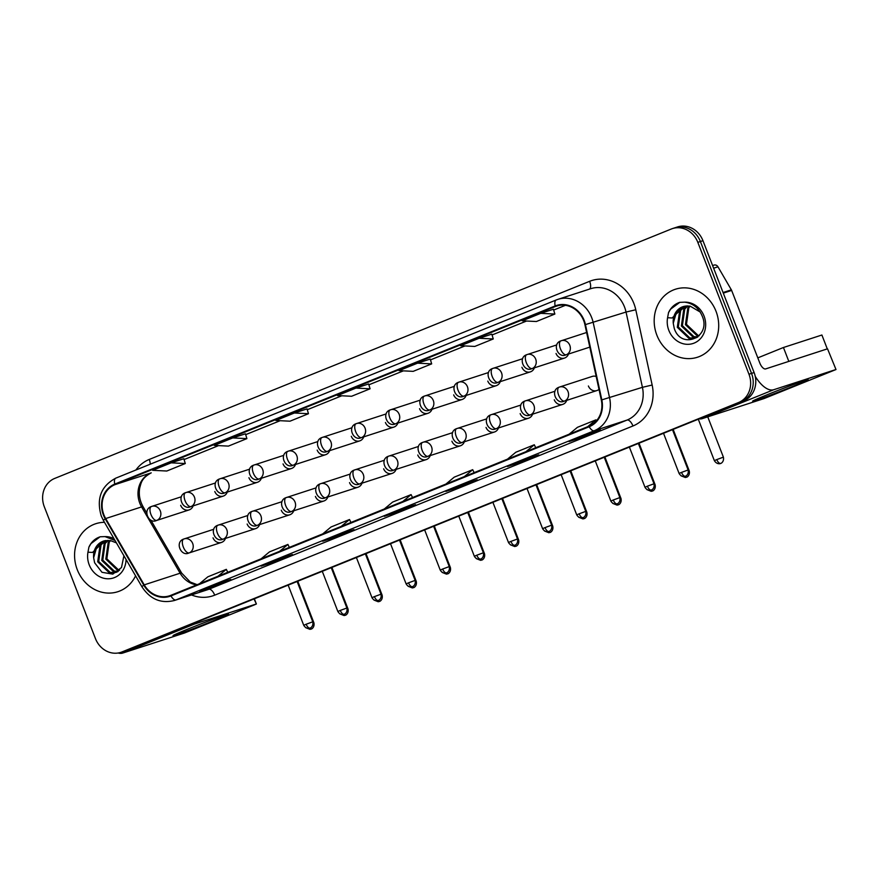 <?xml version="1.0" encoding="UTF-8"?>
<svg xmlns="http://www.w3.org/2000/svg" width="880" height="880" viewBox="0 0 880 880"><rect width="100%" height="100%" fill="white"/><g stroke="black" fill="none" stroke-linecap="round" stroke-linejoin="round"><path stroke-width="1.32" d="M247.148 524.029A7.447 6.644 -108 0 0 255.618 528.616A7.447 6.644 -108 0 0 259.6 524.601M281.281 510.224A7.447 6.644 -108 0 0 289.74 514.811A7.447 6.644 -108 0 0 293.722 510.796M315.403 496.419A7.447 6.644 -108 0 0 323.862 501.006A7.447 6.644 -108 0 0 327.844 496.991M349.525 482.614A7.447 6.644 -108 0 0 357.984 487.212A7.447 6.644 -108 0 0 361.977 483.186M383.647 468.809A7.447 6.644 -108 0 0 392.106 473.407A7.447 6.644 -108 0 0 396.099 469.381M417.769 455.004A7.447 6.644 -108 0 0 426.228 459.602A7.447 6.644 -108 0 0 430.221 455.576M451.902 441.21A7.447 6.644 -108 0 0 460.361 445.797A7.447 6.644 -108 0 0 464.343 441.782M486.024 427.405A7.447 6.644 -108 0 0 494.483 431.992A7.447 6.644 -108 0 0 498.465 427.977M520.146 413.6A7.447 6.644 -108 0 0 528.605 418.187A7.447 6.644 -108 0 0 532.598 414.172M554.268 399.795A7.447 6.644 -108 0 0 562.727 404.382A7.447 6.644 -108 0 0 566.72 400.367M588.39 385.99A7.447 6.644 -108 0 0 596.849 390.577A7.447 6.644 -108 0 0 598.994 389.356M213.026 537.834A7.447 6.644 -108 0 0 221.485 542.421A7.447 6.644 -108 0 0 225.478 538.406M214.797 491.513A7.447 6.644 -108 0 0 223.256 496.1A7.447 6.644 -108 0 0 227.249 492.085M248.93 477.708A7.447 6.644 -108 0 0 257.389 482.295A7.447 6.644 -108 0 0 261.371 478.28M283.052 463.903A7.447 6.644 -108 0 0 291.511 468.49A7.447 6.644 -108 0 0 295.493 464.475M317.174 450.098A7.447 6.644 -108 0 0 325.633 454.685A7.447 6.644 -108 0 0 329.626 450.67M351.296 436.293A7.447 6.644 -108 0 0 359.755 440.88A7.447 6.644 -108 0 0 363.748 436.865M385.418 422.488A7.447 6.644 -108 0 0 393.877 427.086A7.447 6.644 -108 0 0 397.87 423.06M419.54 408.683A7.447 6.644 -108 0 0 428.01 413.281A7.447 6.644 -108 0 0 431.992 409.255M453.673 394.878A7.447 6.644 -108 0 0 462.132 399.476A7.447 6.644 -108 0 0 466.114 395.461M487.795 381.084A7.447 6.644 -108 0 0 496.254 385.671A7.447 6.644 -108 0 0 500.236 381.656M521.917 367.279A7.447 6.644 -108 0 0 530.376 371.866A7.447 6.644 -108 0 0 534.369 367.851M556.039 353.474A7.447 6.644 -108 0 0 564.498 358.061A7.447 6.644 -108 0 0 568.491 354.046M180.675 505.318A7.447 6.644 -108 0 0 189.134 509.905A7.447 6.644 -108 0 0 193.127 505.89M596.189 376.486A7.447 6.644 -108 0 0 592.251 376.42L559.57 387.024A7.447 6.644 -108 0 0 559.174 387.167A7.447 3.366 68 0 0 559.075 387.211A7.447 3.366 68 0 0 558.657 395.153A7.447 3.366 -112 0 0 564.553 401.049A7.447 6.644 -108 0 0 568.029 391.622A7.447 6.644 -108 0 0 559.57 387.024L559.075 387.211C549.868 390.181 556.435 405.02 564.168 401.192A7.447 6.644 -108 0 0 564.553 401.049M77.264 569.668A35.75 31.878 -108 0 0 117.865 591.701A35.75 31.878 -108 0 0 135.575 575.85A35.75 31.878 -108 0 1 117.865 591.701A35.75 31.878 -108 0 1 77.264 569.668A35.75 31.878 -108 0 1 95.788 523.71A35.75 31.878 -108 0 0 77.264 569.668M656.876 335.203A35.75 31.878 -108 0 0 697.477 357.236A35.75 31.878 -108 0 0 716.012 311.278A35.75 31.878 -108 0 0 675.4 289.245A35.75 31.878 -108 0 0 656.876 335.203A35.75 31.878 -108 0 0 697.477 357.236A35.75 31.878 -108 0 0 716.012 311.278A35.75 31.878 -108 0 0 675.4 289.245A35.75 31.878 -108 0 0 656.876 335.203M103.895 514.822A23.826 21.252 72 0 1 114.994 484.638L555.401 306.482A23.826 21.252 72 0 1 556.655 306.031A23.826 21.252 72 0 1 584.925 324.698L601.304 399.971A23.826 21.252 72 0 1 589.006 426.173L170.753 595.364A23.826 21.252 72 0 1 169.499 595.815A23.826 21.252 72 0 1 144.232 584.859L105.688 518.551A23.826 21.252 72 0 1 103.895 514.822M103.4 515.02A24.431 21.78 -108 0 0 105.248 518.848L143.781 585.156A24.431 21.78 -108 0 0 170.973 595.914L589.226 426.734A24.431 21.78 -108 0 0 601.821 399.872L585.442 324.599A24.431 21.78 -108 0 0 555.192 305.932L114.774 484.088A24.431 21.78 -108 0 0 103.4 515.02M120.824 652.355A22.341 19.921 -108 0 0 122.001 651.926L738.573 402.512A22.341 19.921 -108 0 0 748.968 374.22L697.829 242.363A22.341 19.921 -108 0 0 672.452 228.591A22.341 19.921 -108 0 0 671.275 229.02L54.703 478.423A22.341 19.921 -108 0 0 44.297 506.726L95.447 638.583A22.341 19.921 -108 0 0 120.824 652.355L123.387 651.519A22.341 19.921 -108 0 0 124.564 651.101L741.136 401.687A22.341 19.921 -108 0 0 751.531 373.384L700.392 241.527A22.341 19.921 -108 0 0 675.015 227.755A22.341 19.921 -108 0 0 673.838 228.184M183.843 458.733L171.16 462.836L152.68 470.316L166.804 471.02L185.284 463.54L183.843 458.722M307.043 408.892L294.349 413.006L275.869 420.486L289.993 421.19L308.473 413.71L307.032 408.881M104.467 522.313A35.75 31.878 -108 0 0 95.788 523.71A35.75 31.878 -108 0 1 104.467 522.313M525.976 459.019L538.791 454.85L520.311 462.33L507.496 466.488L525.976 459.019M587.565 434.093L600.38 429.935L581.911 437.415L569.085 441.573L587.565 434.093M341.187 533.764L354.002 529.606L335.522 537.075L322.707 541.244L341.187 533.764M279.587 558.679L292.402 554.521L273.933 561.99L261.107 566.159L279.587 558.679M217.998 583.594L230.813 579.436L212.333 586.905L199.518 591.074L217.998 583.594L199.595 591.041A5.962 2.695 -112 0 1 199.518 591.074M464.376 483.934L477.191 479.765L458.711 487.245L445.896 491.403L464.376 483.934M402.776 508.849L415.602 504.68L397.122 512.16L384.296 516.318L402.776 508.849M479.138 338.261L460.658 345.73L474.782 346.434L493.262 338.965L491.821 334.136L479.138 338.261L493.262 338.965M540.727 313.346L522.247 320.815L536.382 321.519L554.862 314.05L553.421 309.221L540.727 313.346L554.862 314.05M232.749 437.921L214.269 445.401L228.404 446.105L246.884 438.625L245.443 433.807L232.749 437.921L246.884 438.625M417.538 363.176L399.058 370.645L413.193 371.349L431.673 363.88L430.232 359.051L417.538 363.176L431.673 363.88M355.938 388.091L337.458 395.56L351.593 396.264L370.073 388.795L368.632 383.966L355.938 388.091L370.073 388.795M397.122 512.16L396.781 511.28M458.711 487.245L458.37 486.365M212.333 586.905L211.992 586.025M273.933 561.99L273.581 561.11M335.522 537.075L335.181 536.195M581.911 437.415L581.559 436.535M520.311 462.33L519.97 461.45M294.349 413.006L308.473 413.71M171.16 462.836L185.284 463.54M402.787 501.501L411.114 494.604L392.634 502.073L384.307 508.981M411.114 494.604L412.533 497.563M341.187 526.416L349.514 519.519L331.034 526.988L322.718 533.896M349.514 519.519L350.944 522.478M279.598 551.331L287.925 544.434L269.445 551.903L261.118 558.811M287.925 544.434L289.344 547.393M217.998 576.257L226.325 569.349L207.845 576.818L199.518 583.726M226.325 569.349L227.755 572.308M464.387 476.586L472.703 469.678L454.223 477.158L445.907 484.066M472.703 469.678L474.133 472.637M525.976 451.671L534.303 444.763L515.823 452.243L507.496 459.14M534.303 444.763L535.733 447.722M587.576 426.756L595.903 419.848L577.423 427.328L569.096 434.225M595.903 419.848L596.398 420.882M125.95 650.694A22.341 19.921 -108 0 0 127.127 650.265L743.699 400.851A22.341 19.921 -108 0 0 754.105 372.559L702.955 240.691A22.341 19.921 -108 0 0 677.578 226.919L675.015 227.755A22.341 19.921 -108 0 1 700.392 241.527L751.531 373.384A22.341 19.921 -108 0 1 741.136 401.687L124.564 651.101A22.341 19.921 -108 0 1 123.387 651.519L125.95 650.694M104.269 540.859A16.83 15.015 -108 0 0 103.554 541.068A16.83 15.015 -108 0 0 93.643 557.733L94.622 562.782L101.992 572.308L112.805 574.123L121.484 567.556L123.893 555.863M115.016 540.463L105.017 536.613L100.254 536.756C95.106 538.461 91.322 541.904 88.913 547.118L87.967 552.189L92.499 552.453L104.786 540.738L110.594 540.628L116.424 542.883M119.295 570.405L117.381 570.13L105.831 559.141L108.196 542.52L109.956 540.529M119.658 570.009L118.393 569.8L106.843 558.811L109.219 542.19L110.55 540.617M117.81 571.637L113.311 571.45L101.761 560.461L104.126 543.84L107.668 540.397M118.239 571.373L114.323 571.12L102.773 560.131L105.149 543.51L108.229 540.397M118.129 571.461L115.83 572.473L109.241 572.77L97.691 561.781L100.056 545.16L105.49 540.606M116.336 572.297L110.253 572.44L98.703 561.451L101.079 544.83L106.018 540.518M93.643 557.733L97.009 546.15L103.972 540.936M88.913 547.118L90.992 543.62L100.045 536.822M683.892 306.394A16.83 15.015 -108 0 0 683.166 306.603A16.83 15.015 -108 0 0 673.255 323.268L674.234 328.317C681.076 350.152 711.018 337.546 702.482 316.778C699.028 308.143 693.077 303.27 684.629 302.159L679.668 302.357M668.525 312.653L670.615 309.155L679.877 302.291C674.718 303.996 670.934 307.45 668.525 312.653L667.59 317.724L672.111 317.988L684.409 306.273L686.477 305.976L690.206 306.163L700.216 312.037M698.907 335.94L696.993 335.665L685.443 324.676L687.808 308.055L689.568 306.064M699.27 335.555L698.016 335.335L686.455 324.346L688.831 307.725L690.162 306.163M697.422 337.172L692.923 336.985L681.373 325.996L683.738 309.375L687.28 305.932M697.851 336.908L693.946 336.655L682.385 325.666L684.761 309.045L687.841 305.932M697.752 336.996L695.453 338.019L688.853 338.316L677.303 327.316L679.668 310.695L685.102 306.141M695.959 337.843L689.876 337.975L678.315 326.986L680.691 310.365L685.641 306.064M673.255 323.268L676.621 311.685L683.584 306.482M213.598 620.708A29.788 0.847 -21.2 0 1 173.03 635.591A29.788 0.847 -21.2 0 1 187.968 629.035A29.788 0.847 -21.2 0 1 228.503 614.075A29.788 0.847 -21.2 0 1 213.598 620.708M118.173 652.993A29.788 13.453 68 0 0 122.694 653.081L184.547 632.995L254.518 604.824L256.388 603.988L254.001 598.939M191.048 624.404A29.788 13.453 68 0 0 194.15 624.173L255.992 604.098M793.221 386.243A29.788 0.847 -21.2 0 1 752.642 401.126A29.788 0.847 -21.2 0 1 767.58 394.57A29.788 0.847 -21.2 0 1 808.126 379.61A29.788 0.847 -21.2 0 1 793.221 386.243M699.204 418.847A29.788 13.453 68 0 0 702.306 418.616L764.159 398.53L836 369.534L827.53 348.81L765.688 368.896A7.447 3.366 -112 0 1 759.792 362.989L731.643 290.422L723.294 293.139M755.238 376.365A29.788 13.453 68 0 0 773.762 389.708L835.604 369.633M827.53 348.81L836 369.534M713.834 265.166A3.718 3.322 72 0 1 717.97 266.805L731.357 289.839A3.718 3.322 72 0 1 731.643 290.422M757.801 357.874L783.442 347.501L821.898 335.016L827.277 348.898L788.821 361.383L783.442 347.501M114.994 484.638L150.887 472.989A23.826 21.252 -108 0 0 139.788 503.162A23.826 21.252 -108 0 0 141.581 506.902L180.114 573.21A23.826 21.252 -108 0 0 196.647 584.892M135.883 470.008A37.235 33.209 72 0 1 149.248 459.448L589.655 281.303A7.447 3.366 -112 0 1 589.523 289.091M589.655 281.303A37.235 33.209 72 0 1 633.908 303.545A37.235 33.209 72 0 1 635.778 309.76L652.157 385.033A37.235 33.209 72 0 1 632.951 425.975L214.698 595.166A37.235 33.209 72 0 1 191.488 594.946M585.442 324.599L626.043 312.048A29.788 26.565 -108 0 0 624.547 307.076A29.788 26.565 -108 0 0 590.711 288.706L557.898 299.365A29.788 26.565 72 0 1 593.23 322.707L609.609 397.969A29.788 26.565 72 0 1 594.242 430.727L175.989 599.918A7.447 3.366 -112 0 1 170.973 595.914M556.127 300.014L115.918 478.093A7.447 3.366 68 0 0 115.819 478.126C101.046 486.024 96.195 498.652 101.266 516.021L103.455 520.564A7.447 0.792 -30.2 0 1 105.248 518.848M589.226 426.734A7.447 3.366 68 0 0 594.242 430.727L627.055 420.068A29.788 26.565 -108 0 0 642.422 387.321L626.043 312.048L635.778 309.76M601.821 399.872L642.422 387.321L652.157 385.033M103.455 520.564L141.988 586.872A7.447 0.792 -30.2 0 1 143.781 585.156M214.698 595.166A7.447 3.366 -112 0 0 208.802 589.259L175.989 599.918A29.788 26.565 72 0 1 174.416 600.49L207.229 589.831A29.788 26.565 -108 0 0 208.802 589.259L627.055 420.068A7.447 3.366 -112 0 1 632.951 425.975M556.325 299.937A29.788 26.565 72 0 1 557.898 299.365L556.226 299.97A7.447 3.366 -112 0 1 556.325 299.937M555.192 305.932A7.447 3.366 -112 0 1 556.226 299.97L115.819 478.126A7.447 3.366 68 0 0 114.774 484.088M697.829 242.363L702.955 240.691M122.001 651.926L127.127 650.265M738.573 402.512L743.699 400.851M748.968 374.22L754.105 372.559M149.248 459.448A7.447 3.366 -112 0 1 150.227 464.211M555.401 306.482L557.942 305.668M565.411 305.305L553.663 310.057L565.422 305.305M526.537 321.035L492.074 334.972L526.548 321.035M464.937 345.95L430.474 359.887M368.885 384.813L403.359 370.865L368.885 384.802M307.285 409.728L341.759 395.78L307.285 409.717M245.696 434.643L280.17 420.695L245.685 434.632M184.096 459.558L218.57 445.61L184.096 459.547M105.688 518.551L141.581 506.902A13.409 1.43 149.8 0 1 143.099 506.748C139.678 500.61 138.567 494.274 139.766 487.74C141.262 482.812 141.361 478.401 151.063 472.923L150.887 472.989A13.409 6.05 -112 0 0 151.063 472.923A13.409 6.05 -112 0 0 151.239 472.846M144.232 584.859L180.114 573.21A13.409 1.43 149.8 0 1 181.632 573.056L190.256 582.021L197.164 584.683M151.459 506.495A7.447 3.366 68 0 0 151.36 506.528A7.447 3.366 68 0 0 150.942 514.47A7.447 3.366 -112 0 0 156.838 520.377A7.447 6.644 -108 0 0 160.314 510.939A7.447 6.644 -108 0 0 151.855 506.352A7.447 6.644 -108 0 0 151.459 506.495M181.401 496.76L151.36 506.528C142.153 509.509 148.72 524.348 156.453 520.52A7.447 6.644 -108 0 0 156.838 520.377M305.679 627.66L309.969 629.354L311.201 629.035A4.84 2.189 68 0 1 311.135 629.057A4.84 2.189 -112 0 1 309.232 628.298M297.781 581.229L313.896 622.798L313.06 623.04M306.163 624.228L303.732 625.306C306.526 629.882 310.761 627.979 309.694 628.177L310.068 628.045A4.84 2.189 68 0 1 310.002 628.067A4.84 2.189 -112 0 1 306.163 624.228L312.763 621.808L297.132 581.493M183.81 539.011A7.447 3.366 68 0 0 183.711 539.044A7.447 3.366 68 0 0 183.304 546.997A7.447 3.366 -112 0 0 189.2 552.893A7.447 6.644 -108 0 0 192.665 543.455A7.447 6.644 -108 0 0 184.206 538.868A7.447 6.644 -108 0 0 183.81 539.011M213.763 529.276L183.711 539.044C174.504 542.025 181.071 556.864 188.804 553.036A7.447 6.644 -108 0 0 189.2 552.893M185.581 492.69A7.447 3.366 68 0 0 185.482 492.723A7.447 3.366 68 0 0 185.075 500.676A7.447 3.366 -112 0 0 190.971 506.572A7.447 6.644 -108 0 0 194.436 497.134A7.447 6.644 -108 0 0 185.977 492.547A7.447 6.644 -108 0 0 185.581 492.69M215.534 482.955L185.482 492.723C176.275 495.704 182.853 510.543 190.575 506.715A7.447 6.644 -108 0 0 190.971 506.572M339.801 613.855L344.091 615.549L345.323 615.23A4.84 2.189 68 0 1 345.257 615.252A4.84 2.189 -112 0 1 343.354 614.493M331.903 567.424L348.029 608.993L347.182 609.235M219.703 478.885A7.447 3.366 68 0 0 219.604 478.918A7.447 3.366 68 0 0 219.197 486.871A7.447 3.366 -112 0 0 225.093 492.767A7.447 6.644 -108 0 0 228.558 483.34A7.447 6.644 -108 0 0 220.099 478.742A7.447 6.644 -108 0 0 219.703 478.885M249.656 469.15L219.604 478.918C210.397 481.899 216.975 496.738 224.697 492.91A7.447 6.644 -108 0 0 225.093 492.767M373.923 600.05L378.213 601.744L379.456 601.425A4.84 2.189 68 0 1 379.39 601.447A4.84 2.189 -112 0 1 377.476 600.688M366.025 553.619L382.151 595.188L381.304 595.43M253.836 465.08A7.447 3.366 68 0 0 253.726 465.124A7.447 3.366 68 0 0 253.319 473.066A7.447 3.366 -112 0 0 259.215 478.962A7.447 6.644 -108 0 0 262.68 469.535A7.447 6.644 -108 0 0 254.221 464.937A7.447 6.644 -108 0 0 253.836 465.08M283.778 455.345L253.726 465.124C244.519 468.094 251.097 482.933 258.819 479.105A7.447 6.644 -108 0 0 259.215 478.962M408.056 586.245L412.335 587.939L413.578 587.62A4.84 2.189 68 0 1 413.512 587.642A4.84 2.189 -112 0 1 411.609 586.883M400.147 539.825L416.273 581.383L415.437 581.625M287.958 451.275A7.447 3.366 68 0 0 287.859 451.319A7.447 3.366 68 0 0 287.441 459.261A7.447 3.366 -112 0 0 293.337 465.157A7.447 6.644 -108 0 0 296.802 455.73A7.447 6.644 -108 0 0 288.343 451.132A7.447 6.644 -108 0 0 287.958 451.275M317.9 441.54L287.859 451.319C278.652 454.289 285.219 469.128 292.952 465.3A7.447 6.644 -108 0 0 293.337 465.157M442.178 572.44L446.468 574.134L447.7 573.815A4.84 2.189 68 0 1 447.634 573.837A4.84 2.189 -112 0 1 445.731 573.078M434.28 526.02L450.395 567.578L449.559 567.82M340.285 610.423L337.865 611.501C340.648 616.088 344.883 614.174 343.816 614.372L344.19 614.24A4.84 2.189 68 0 1 344.124 614.262A4.84 2.189 -112 0 1 340.285 610.423L346.885 608.003L331.254 567.688M217.932 525.206A7.447 3.366 68 0 0 217.833 525.25A7.447 3.366 68 0 0 217.426 533.192A7.447 3.366 -112 0 0 223.322 539.088A7.447 6.644 -108 0 0 226.787 529.661A7.447 6.644 -108 0 0 218.328 525.063A7.447 6.644 -108 0 0 217.932 525.206M247.885 515.471L217.833 525.25C208.626 528.22 215.204 543.059 222.926 539.231A7.447 6.644 -108 0 0 223.322 539.088M374.418 596.618L371.987 597.696C374.77 602.283 379.005 600.369 377.938 600.567L378.312 600.435A4.84 2.189 68 0 1 378.246 600.457A4.84 2.189 -112 0 1 374.418 596.618L381.007 594.198L365.376 553.883M252.054 511.401A7.447 3.366 68 0 0 251.955 511.445A7.447 3.366 68 0 0 251.548 519.387A7.447 3.366 -112 0 0 257.444 525.283A7.447 6.644 -108 0 0 260.909 515.856A7.447 6.644 -108 0 0 252.45 511.258A7.447 6.644 -108 0 0 252.054 511.401M282.007 501.666L251.955 511.445C242.748 514.415 249.326 529.254 257.048 525.426A7.447 6.644 -108 0 0 257.444 525.283M408.54 582.824L406.109 583.891C408.903 588.478 413.138 586.564 412.071 586.762L412.434 586.63A4.84 2.189 68 0 1 412.368 586.652A4.84 2.189 -112 0 1 408.54 582.824L415.129 580.393L399.498 540.089M286.187 497.596A7.447 3.366 68 0 0 286.077 497.64A7.447 3.366 68 0 0 285.67 505.582A7.447 3.366 -112 0 0 291.566 511.478A7.447 6.644 -108 0 0 295.031 502.051A7.447 6.644 -108 0 0 286.572 497.453A7.447 6.644 -108 0 0 286.187 497.596M316.129 487.861L286.077 497.64C276.881 500.61 283.448 515.449 291.17 511.621A7.447 6.644 -108 0 0 291.566 511.478M87.967 552.189A21.307 18.997 -108 0 0 89.21 564.828A21.307 18.997 -108 0 0 110.605 578.622A21.307 18.997 -108 0 0 126.06 559.46M113.982 538.703A21.307 18.997 -108 0 0 105.017 536.613M667.59 317.724A21.307 18.997 -108 0 0 668.822 330.363A21.307 18.997 -108 0 0 694.144 343.09A21.307 18.997 -108 0 0 704.066 316.118A21.307 18.997 -108 0 0 684.629 302.159M194.15 624.173L122.694 653.081M773.762 389.708L702.306 418.616M723.063 292.534L731.357 289.839M717.97 266.805L713.625 268.213M322.08 437.481A7.447 3.366 68 0 0 321.981 437.514A7.447 3.366 68 0 0 321.563 445.456A7.447 3.366 -112 0 0 327.459 451.352A7.447 6.644 -108 0 0 330.935 441.925A7.447 6.644 -108 0 0 322.476 437.338A7.447 6.644 -108 0 0 322.08 437.481M352.022 427.735L321.981 437.514C312.774 440.484 319.341 455.323 327.074 451.495A7.447 6.644 -108 0 0 327.459 451.352M476.3 558.635L480.59 560.329L481.822 560.01A4.84 2.189 68 0 1 481.756 560.043A4.84 2.189 -112 0 1 479.853 559.273M468.402 512.215L484.517 553.773L483.681 554.015M356.202 423.676A7.447 3.366 68 0 0 356.103 423.709A7.447 3.366 68 0 0 355.685 431.651A7.447 3.366 -112 0 0 361.592 437.547A7.447 6.644 -108 0 0 365.057 428.12A7.447 6.644 -108 0 0 356.598 423.533A7.447 6.644 -108 0 0 356.202 423.676M386.155 413.93L356.103 423.709C346.896 426.679 353.463 441.529 361.196 437.69A7.447 6.644 -108 0 0 361.592 437.547M510.422 544.83L514.712 546.535L515.944 546.216A4.84 2.189 68 0 1 515.878 546.238A4.84 2.189 -112 0 1 513.975 545.468M502.524 498.41L518.65 539.968L517.803 540.21M390.324 409.871A7.447 3.366 68 0 0 390.225 409.904A7.447 3.366 68 0 0 389.818 417.846A7.447 3.366 -112 0 0 395.714 423.753A7.447 6.644 -108 0 0 399.179 414.315A7.447 6.644 -108 0 0 390.72 409.728A7.447 6.644 -108 0 0 390.324 409.871M420.277 400.125L390.225 409.904C381.018 412.874 387.596 427.724 395.318 423.896A7.447 6.644 -108 0 0 395.714 423.753M544.544 531.036L548.834 532.73L550.066 532.411A4.84 2.189 68 0 1 550 532.433A4.84 2.189 -112 0 1 548.097 531.663M536.646 484.605L552.772 526.174L551.925 526.416M442.662 569.019L440.231 570.086C443.025 574.673 447.26 572.759 446.193 572.957L446.556 572.825A4.84 2.189 68 0 1 446.49 572.847A4.84 2.189 -112 0 1 442.662 569.019L449.262 566.588L433.62 526.284M320.309 483.802A7.447 3.366 68 0 0 320.21 483.835A7.447 3.366 68 0 0 319.792 491.777A7.447 3.366 -112 0 0 325.688 497.673A7.447 6.644 -108 0 0 329.153 488.246A7.447 6.644 -108 0 0 320.694 483.659A7.447 6.644 -108 0 0 320.309 483.802M350.251 474.056L320.21 483.835C311.003 486.805 317.57 501.644 325.303 497.816A7.447 6.644 -108 0 0 325.688 497.673M476.784 555.214L474.353 556.281C477.147 560.868 481.382 558.954 480.315 559.152L480.678 559.02A4.84 2.189 68 0 1 480.623 559.042A4.84 2.189 -112 0 1 476.784 555.214L483.384 552.783L467.742 512.479M354.431 469.997A7.447 3.366 68 0 0 354.332 470.03A7.447 3.366 68 0 0 353.914 477.972A7.447 3.366 -112 0 0 359.81 483.868A7.447 6.644 -108 0 0 363.286 474.441A7.447 6.644 -108 0 0 354.827 469.854A7.447 6.644 -108 0 0 354.431 469.997M384.373 460.251L354.332 470.03C345.125 473 351.692 487.85 359.425 484.011A7.447 6.644 -108 0 0 359.81 483.868M510.906 541.409L508.475 542.487C511.269 547.063 515.504 545.149 514.437 545.347L514.811 545.215A4.84 2.189 68 0 1 514.745 545.248A4.84 2.189 -112 0 1 510.906 541.409L517.506 538.978L501.875 498.674M388.553 456.192A7.447 3.366 68 0 0 388.454 456.225A7.447 3.366 68 0 0 388.047 464.167A7.447 3.366 -112 0 0 393.943 470.074A7.447 6.644 -108 0 0 397.408 460.636A7.447 6.644 -108 0 0 388.949 456.049A7.447 6.644 -108 0 0 388.553 456.192M418.506 446.446L388.454 456.225C379.247 459.195 385.825 474.045 393.547 470.217A7.447 6.644 -108 0 0 393.943 470.074M424.446 396.066A7.447 3.366 68 0 0 424.347 396.099A7.447 3.366 68 0 0 423.94 404.041A7.447 3.366 -112 0 0 429.836 409.948A7.447 6.644 -108 0 0 433.301 400.51A7.447 6.644 -108 0 0 424.842 395.923A7.447 6.644 -108 0 0 424.446 396.066M454.399 386.331L424.347 396.099C415.14 399.08 421.718 413.919 429.44 410.091A7.447 6.644 -108 0 0 429.836 409.948M578.666 517.231L582.956 518.925L584.199 518.606A4.84 2.189 68 0 1 584.133 518.628A4.84 2.189 -112 0 1 582.23 517.869M570.768 470.8L586.894 512.369L586.058 512.611M458.579 382.261A7.447 3.366 68 0 0 458.469 382.294A7.447 3.366 68 0 0 458.062 390.247A7.447 3.366 -112 0 0 463.958 396.143A7.447 6.644 -108 0 0 467.423 386.705A7.447 6.644 -108 0 0 458.964 382.118A7.447 6.644 -108 0 0 458.579 382.261M488.521 372.526L458.469 382.294C449.273 385.275 455.84 400.114 463.562 396.286A7.447 6.644 -108 0 0 463.958 396.143M612.799 503.426L617.078 505.12L618.321 504.801A4.84 2.189 68 0 1 618.255 504.823A4.84 2.189 -112 0 1 616.352 504.064M604.89 456.995L621.016 498.564L620.18 498.806M492.701 368.456A7.447 3.366 68 0 0 492.602 368.489A7.447 3.366 68 0 0 492.184 376.442A7.447 3.366 -112 0 0 498.08 382.338A7.447 6.644 -108 0 0 501.545 372.911A7.447 6.644 -108 0 0 493.086 368.313A7.447 6.644 -108 0 0 492.701 368.456M522.643 358.721L492.602 368.489C483.395 371.47 489.962 386.309 497.695 382.481A7.447 6.644 -108 0 0 498.08 382.338M646.921 489.621L651.211 491.315L652.443 490.996A4.84 2.189 68 0 1 652.377 491.018A4.84 2.189 -112 0 1 650.474 490.259M639.023 443.19L655.138 484.759L654.302 485.001M526.823 354.651A7.447 3.366 68 0 0 526.724 354.695A7.447 3.366 68 0 0 526.306 362.637A7.447 3.366 -112 0 0 532.202 368.533A7.447 6.644 -108 0 0 535.678 359.106A7.447 6.644 -108 0 0 527.219 354.508A7.447 6.644 -108 0 0 526.823 354.651M556.765 344.916L526.724 354.695C517.517 357.665 524.084 372.504 531.817 368.676A7.447 6.644 -108 0 0 532.202 368.533M681.043 475.816L685.333 477.51L686.565 477.191A4.84 2.189 68 0 1 686.499 477.213A4.84 2.189 -112 0 1 684.596 476.454M673.145 429.396L689.26 470.954L688.424 471.196M560.945 340.846A7.447 3.366 68 0 0 560.846 340.89A7.447 3.366 68 0 0 560.439 348.832A7.447 3.366 -112 0 0 566.335 354.728A7.447 6.644 -108 0 0 569.8 345.301A7.447 6.644 -108 0 0 561.341 340.703A7.447 6.644 -108 0 0 560.945 340.846M586.619 332.497L560.846 340.89C551.639 343.86 558.217 358.699 565.939 354.871A7.447 6.644 -108 0 0 566.335 354.728M716.793 459.58L714.362 460.647C717.156 465.234 721.391 463.32 720.324 463.518L720.687 463.386A4.84 2.189 68 0 1 720.621 463.408A4.84 2.189 -112 0 1 716.793 459.58L723.393 457.149L707.751 416.845M545.028 527.604L542.608 528.682C545.391 533.258 549.626 531.355 548.559 531.553L548.933 531.421A4.84 2.189 68 0 1 548.867 531.443A4.84 2.189 -112 0 1 545.028 527.604L551.628 525.173L535.997 484.869M422.675 442.387A7.447 3.366 68 0 0 422.576 442.42A7.447 3.366 68 0 0 422.169 450.362A7.447 3.366 -112 0 0 428.065 456.269A7.447 6.644 -108 0 0 431.53 446.831A7.447 6.644 -108 0 0 423.071 442.244A7.447 6.644 -108 0 0 422.675 442.387M452.628 432.652L422.576 442.42C413.369 445.401 419.947 460.24 427.669 456.412A7.447 6.644 -108 0 0 428.065 456.269M579.161 513.799L576.73 514.877C579.524 519.453 583.759 517.55 582.681 517.748L583.055 517.616A4.84 2.189 68 0 1 582.989 517.638A4.84 2.189 -112 0 1 579.161 513.799L585.75 511.379L570.119 471.064M456.808 428.582A7.447 3.366 68 0 0 456.698 428.615A7.447 3.366 68 0 0 456.291 436.568A7.447 3.366 -112 0 0 462.187 442.464A7.447 6.644 -108 0 0 465.652 433.026A7.447 6.644 -108 0 0 457.193 428.439A7.447 6.644 -108 0 0 456.808 428.582M486.75 418.847L456.698 428.615C447.491 431.596 454.069 446.435 461.791 442.607A7.447 6.644 -108 0 0 462.187 442.464M613.283 499.994L610.852 501.072C613.646 505.659 617.881 503.745 616.814 503.943L617.177 503.811A4.84 2.189 68 0 1 617.111 503.833A4.84 2.189 -112 0 1 613.283 499.994L619.872 497.574L604.241 457.259M490.93 414.777A7.447 3.366 68 0 0 490.831 414.81A7.447 3.366 68 0 0 490.413 422.763A7.447 3.366 -112 0 0 496.309 428.659A7.447 6.644 -108 0 0 499.774 419.232A7.447 6.644 -108 0 0 491.315 414.634A7.447 6.644 -108 0 0 490.93 414.777M520.872 405.042L490.831 414.81C481.624 417.791 488.191 432.63 495.913 428.802A7.447 6.644 -108 0 0 496.309 428.659M647.405 486.189L644.974 487.267C647.768 491.854 652.003 489.94 650.936 490.138L651.299 490.006A4.84 2.189 68 0 1 651.233 490.028A4.84 2.189 -112 0 1 647.405 486.189L654.005 483.769L638.363 443.454M525.052 400.972A7.447 3.366 68 0 0 524.953 401.016A7.447 3.366 68 0 0 524.535 408.958A7.447 3.366 -112 0 0 530.431 414.854A7.447 6.644 -108 0 0 533.907 405.427A7.447 6.644 -108 0 0 525.448 400.829A7.447 6.644 -108 0 0 525.052 400.972M554.994 391.237L524.953 401.016C515.746 403.986 522.313 418.825 530.046 414.997A7.447 6.644 -108 0 0 530.431 414.854M681.527 472.395L679.096 473.462C681.89 478.049 686.125 476.135 685.058 476.333L685.432 476.201A4.84 2.189 68 0 1 685.366 476.223A4.84 2.189 -112 0 1 681.527 472.395L688.127 469.964L672.485 429.66M141.988 586.872C150.183 599.269 160.996 603.812 174.416 600.49M672.452 228.591L675.015 227.755M143.099 506.748L146.718 512.985M150.854 520.113L181.632 573.056M464.959 345.95L430.474 359.898M402.82 508.838L384.384 516.296M341.22 533.753L322.784 541.211M279.631 558.668L261.195 566.126M464.42 483.923L445.973 491.381M526.009 458.997L507.573 466.455M587.609 434.082L569.173 441.54M189.134 509.905L156.453 520.52M313.896 622.798C314.93 628.023 310.563 629.486 311.465 628.914L311.201 629.035M303.732 625.306L288.156 585.123M312.763 621.808C313.797 627.033 309.419 628.496 310.332 627.924L310.068 628.045M221.485 542.421L188.804 553.036M223.256 496.1L190.575 506.715M348.029 608.993C349.052 614.218 344.685 615.692 345.587 615.109L345.323 615.23M257.389 482.295L224.697 492.91M382.151 595.188C383.185 600.413 378.807 601.887 379.72 601.304L379.456 601.425M291.511 468.49L258.819 479.105M416.273 581.383C417.307 586.608 412.929 588.082 413.842 587.51L413.578 587.62M325.633 454.685L292.952 465.3M450.395 567.578C451.429 572.803 447.062 574.277 447.964 573.705L447.7 573.815M337.865 611.501L322.278 571.318M346.885 608.003C347.919 613.228 343.552 614.691 344.454 614.119L344.19 614.24M255.618 528.616L222.926 539.231M371.987 597.696L356.4 557.524M381.007 594.198C382.041 599.423 377.674 600.897 378.576 600.314L378.312 600.435M289.74 514.811L257.048 525.426M406.109 583.891L390.522 543.719M415.129 580.393C416.163 585.618 411.796 587.092 412.698 586.509L412.434 586.63M323.862 501.006L291.17 511.621M103.554 541.068L104.786 540.738M683.166 306.603L684.409 306.273M254.364 598.796L256.388 603.988M714.021 265.089L712.602 265.562M359.755 440.88L327.074 451.495M484.517 553.773C485.551 559.009 481.184 560.472 482.086 559.9L481.822 560.01M393.877 427.086L361.196 437.69M518.65 539.968C519.673 545.204 515.306 546.667 516.208 546.095L515.944 546.216M428.01 413.281L395.318 423.896M552.772 526.174C553.795 531.399 549.428 532.862 550.341 532.29L550.066 532.411M440.231 570.086L424.644 529.914M449.262 566.588C450.285 571.813 445.918 573.287 446.82 572.715L446.556 572.825M357.984 487.212L325.303 497.816M474.353 556.281L458.766 516.109M483.384 552.783C484.418 558.008 480.04 559.482 480.953 558.91L480.678 559.02M392.106 473.407L359.425 484.011M508.475 542.487L492.899 502.304M517.506 538.978C518.54 544.214 514.162 545.677 515.075 545.105L514.811 545.215M426.228 459.602L393.547 470.217M462.132 399.476L429.44 410.091M586.894 512.369C587.928 517.594 583.55 519.057 584.463 518.485L584.199 518.606M496.254 385.671L463.562 396.286M621.016 498.564C622.05 503.789 617.683 505.263 618.585 504.68L618.321 504.801M530.376 371.866L497.695 382.481M655.138 484.759C656.172 489.984 651.805 491.458 652.707 490.875L652.443 490.996M564.498 358.061L531.817 368.676M689.26 470.954C690.294 476.179 685.927 477.653 686.829 477.081L686.565 477.191M589.798 347.127L565.939 354.871M714.362 460.647L698.291 419.221M723.393 457.149C724.416 462.374 720.049 463.848 720.951 463.276L720.687 463.386M542.608 528.682L527.021 488.499M551.628 525.173C552.662 530.409 548.295 531.872 549.197 531.3L548.933 531.421M460.361 445.797L427.669 456.412M576.73 514.877L561.143 474.694M585.75 511.379C586.784 516.604 582.417 518.067 583.319 517.495L583.055 517.616M494.483 431.992L461.791 442.607M610.852 501.072L595.265 460.889M619.872 497.574C620.906 502.799 616.539 504.262 617.441 503.69L617.177 503.811M528.605 418.187L495.913 428.802M644.974 487.267L629.387 447.084M654.005 483.769C655.028 488.994 650.661 490.468 651.563 489.885L651.299 490.006M562.727 404.382L530.046 414.997M679.096 473.462L663.52 433.29M688.127 469.964C689.161 475.189 684.783 476.663 685.696 476.08L685.432 476.201M596.849 390.577L564.168 401.192"/></g></svg>
